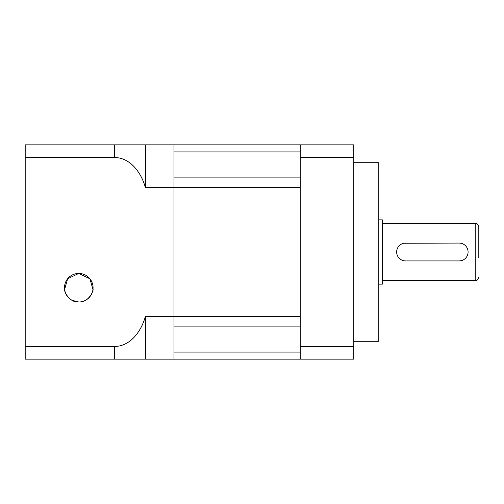 <?xml version="1.0" encoding="UTF-8"?>
<svg xmlns="http://www.w3.org/2000/svg" width="504" height="504" viewBox="0 0 504 504"><rect width="100%" height="100%" fill="white"/><g stroke="black" fill="none" stroke-linecap="round" stroke-linejoin="round"><path stroke-width="0.76" d="M396.824 250.255L396.654 252A8.927 8.927 0 0 0 405.581 260.927L459.157 260.927A8.927 8.927 0 0 0 468.084 252A8.927 8.927 0 0 0 459.157 243.073L403.83 243.243M405.581 243.073A8.927 8.927 0 0 0 396.654 252M459.157 260.927L460.908 260.757M382.366 223.429L475.228 223.429C476.286 224.11 477.099 222.113 478.8 226.995L478.8 257.891M378.794 219.857L382.366 219.857L382.366 284.143L378.794 284.143M353.789 162.71L378.794 162.71L378.794 341.29L353.789 341.29M300.22 157.5L300.22 359.15L353.789 359.15L353.789 144.85L300.22 144.85L300.22 157.5L353.789 157.5M300.22 346.5L353.789 346.5M78.775 302.003C67.971 302.702 63.428 288.849 64.6 289.504C63.441 288.792 67.87 302.658 78.775 302.003C89.599 302.696 94.122 288.842 92.95 289.504C94.116 288.798 89.662 302.665 78.775 302.003C89.599 302.696 94.122 288.842 92.95 289.504C94.116 288.798 89.662 302.665 78.775 302.003A14.288 14.288 0 0 0 93.064 287.715A14.288 14.288 0 0 0 78.775 273.433A14.288 14.288 0 0 0 64.487 287.715A14.288 14.288 0 0 0 78.775 302.003L71.946 300.264M69.086 298.211L70.434 299.313M75.442 301.606L73.912 301.153M72.33 300.466L70.491 299.357M68.62 297.763L67.763 296.818M65.677 293.423L64.934 291.249M64.6 289.504L67.605 278.813L78.775 273.433L89.933 278.794L92.95 289.504M25.2 157.5L114.452 157.5L114.452 144.85L25.2 144.85L25.2 359.15L114.452 359.15L114.452 346.5C130.845 346.324 141.504 330.687 145.385 316.386L145.385 359.15L300.22 359.15M79.727 301.972L77.824 301.972M114.452 144.85L173.962 144.85L173.962 359.15L173.962 352.088L300.22 352.088M145.385 144.85L145.385 187.614L300.22 187.614L300.22 316.386L145.385 316.386M25.2 346.5L114.452 346.5M145.385 359.15L114.452 359.15M145.385 187.614C141.523 173.37 130.876 157.676 114.452 157.5M92.616 291.268L91.337 294.519M90.04 296.51L88.925 297.769M85.976 300.056L84.388 300.856M82.606 301.48L81.175 301.802M300.22 177.106L173.962 177.106L173.962 326.894L300.22 326.894M300.22 144.85L173.962 144.85L173.962 151.912L300.22 151.912M475.228 223.429L475.228 280.571C476.286 279.89 477.099 281.887 478.8 277.005M382.366 280.571L475.228 280.571"/></g></svg>
